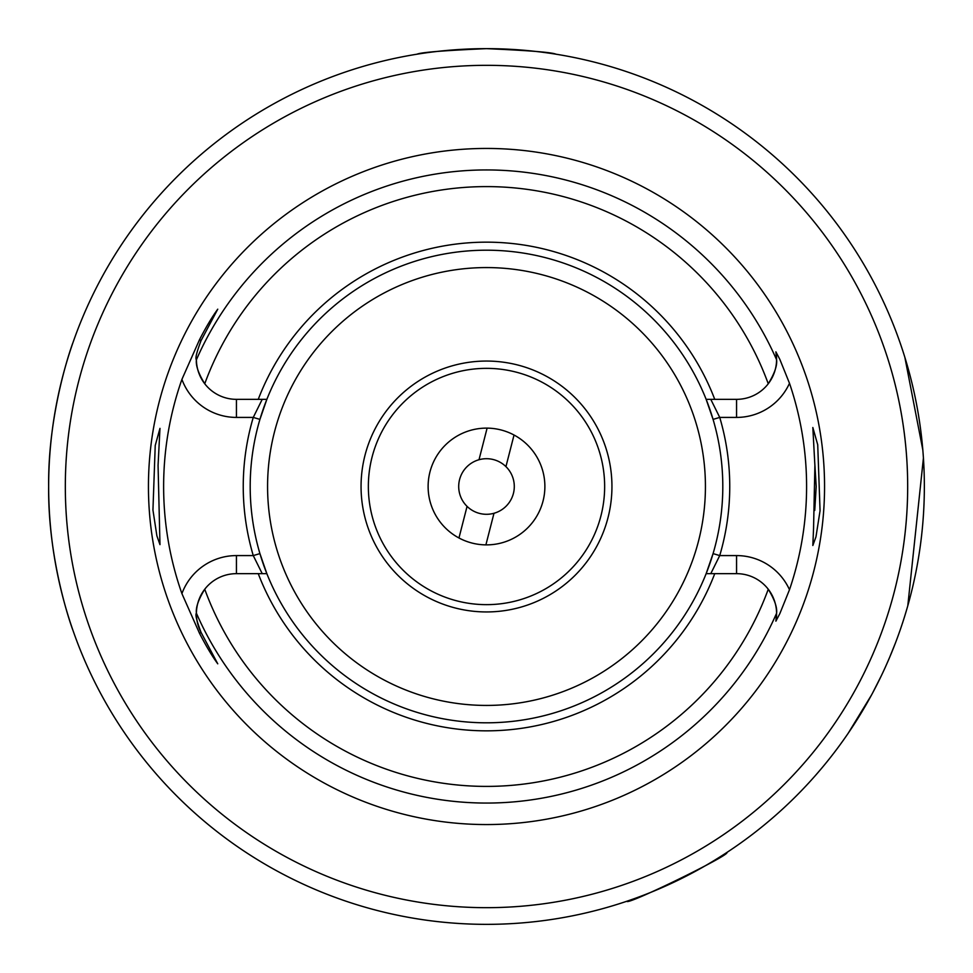 <?xml version="1.0" encoding="UTF-8"?>
<svg xmlns="http://www.w3.org/2000/svg" width="973" height="973" viewBox="0 0 973 973"><rect width="100%" height="100%" fill="white"/><g stroke="black" fill="none" stroke-linecap="round" stroke-linejoin="round"><path stroke-width="1.46" d="M813.562 528.278L814.888 465.447L812.832 427.512L817.721 444.77L820.057 510.728L815.97 536.853L812.832 545.488L813.562 528.278M155.23 445.464L159.973 428.363L158.064 465.374L159.973 544.637L156.884 535.843L152.943 510.047L155.23 445.464M428.12 486.5A58.38 58.38 0 0 0 486.5 544.88A58.38 58.38 0 0 0 544.88 486.5A58.38 58.38 0 0 0 486.5 428.12A58.38 58.38 0 0 0 428.12 486.5M889.687 657.249L895.44 642.971M880.577 677.33L877.439 683.678M871.577 694.904L848.225 733.216L857.189 719.534M686.379 876.065L680.054 879.251M634.883 898.444L626.916 901.229C625.493 906.204 731.574 854.476 726.855 852.482M776.588 359.317A40.027 40.027 0 0 0 775.895 351.837L779.811 359.317L789.492 383.277A320.093 320.093 0 0 1 789.492 589.723L779.811 613.683L775.895 621.163A40.027 40.027 0 0 0 776.588 613.683A40.027 40.027 0 0 1 775.895 621.163L776.588 613.233A316.566 316.566 0 0 1 196.412 613.233C195.087 614.328 196.643 620.738 201.095 632.474L217.757 663.817C212.126 656.13 206.045 645.963 199.514 633.314L181.915 593.615A322.878 322.878 0 0 1 181.915 379.385L199.514 339.686C206.081 326.989 212.163 316.821 217.757 309.183L201.095 340.526L217.757 309.183M776.563 612.236A40.027 40.027 0 0 0 768.256 589.237C774.557 599.49 777.33 607.493 776.588 613.233M814.742 510.46L816.201 486.5L814.742 462.552M266.578 399.344L266.857 399.344A236.305 236.305 0 0 1 706.143 399.344A236.305 236.305 0 0 1 486.5 722.805A236.305 236.305 0 0 1 266.857 399.344L259.925 419.387A236.305 236.305 0 0 0 259.925 553.613L266.857 573.656L236.439 573.656A40.027 40.027 0 0 0 204.744 589.237C198.443 599.49 195.67 607.493 196.412 613.233A40.027 40.027 0 0 0 201.095 632.474L199.514 633.314M555.997 54.196C551.886 52.335 528.716 50.487 486.5 48.65A437.85 437.85 0 0 1 924.35 486.5A437.85 437.85 0 0 1 486.5 924.35A437.85 437.85 0 0 1 48.65 486.5A437.85 437.85 0 0 1 486.5 48.65C444.284 50.487 421.114 52.335 417.003 54.196M361.056 486.5A125.444 125.444 0 0 0 486.5 611.944A125.444 125.444 0 0 0 611.944 486.5A125.444 125.444 0 0 0 486.5 361.056A125.444 125.444 0 0 0 361.056 486.5M368.353 486.5A118.147 118.147 0 0 0 486.5 604.647A118.147 118.147 0 0 0 604.647 486.5A118.147 118.147 0 0 0 486.5 368.353A118.147 118.147 0 0 0 368.353 486.5M266.857 399.344L236.439 399.344A40.027 40.027 0 0 1 204.744 383.763C198.443 373.51 195.67 365.507 196.412 359.767C195.087 358.672 196.643 352.262 201.095 340.526A40.027 40.027 0 0 0 200.499 341.693A40.027 40.027 0 0 1 201.095 340.526L199.514 339.686M704.939 576.612L706.143 573.656L714.754 573.656A244.32 244.32 0 0 1 258.246 573.656M267.928 396.692L267.368 398.091M486.5 148.443A338.057 338.057 0 0 1 824.557 486.5A338.057 338.057 0 0 1 486.5 824.557A338.057 338.057 0 0 1 148.443 486.5A338.057 338.057 0 0 1 486.5 148.443M258.246 399.344A244.32 244.32 0 0 1 714.754 399.344L736.561 399.344A40.027 40.027 0 0 0 768.256 383.763C774.557 373.51 777.33 365.507 776.588 359.767L775.895 351.837M861.628 712.321L866.481 704.051M872.501 693.19L881.416 675.59M823.632 765.885L826.478 762.418A437.85 437.85 0 0 0 885.819 666.104L889.663 657.298A437.85 437.85 0 0 0 906.313 610.886M822.392 767.381L815.897 774.958M904.854 615.702L907.031 608.441M907.797 605.741L923.426 457.991M922.83 449.988L904.854 357.298M72.853 342.946C73.328 341.316 47.823 409.341 48.65 486.354C47.762 563.635 73.34 631.696 72.853 630.054M714.754 573.656L736.561 573.656A40.027 40.027 0 0 1 768.256 589.237A299.903 299.903 0 0 1 204.744 589.237A40.027 40.027 0 0 0 196.437 612.236A40.027 40.027 0 0 1 204.744 589.237M706.143 573.656L713.075 553.613A236.305 236.305 0 0 0 713.075 419.387L706.143 399.344L714.754 399.344M705.072 576.308L705.632 574.909M710.777 399.344L719.74 417.417A243.25 243.25 0 0 1 719.728 555.583L710.777 573.656M201.362 632.985L217.757 663.817M262.224 573.656L253.26 555.583A243.25 243.25 0 0 1 253.26 417.417L262.224 399.344M204.744 383.763A40.027 40.027 0 0 1 196.437 360.764A40.027 40.027 0 0 0 204.744 383.763A299.903 299.903 0 0 1 768.256 383.763A40.027 40.027 0 0 0 776.588 359.767A316.566 316.566 0 0 0 196.412 359.767M789.492 383.277A58.1 58.1 0 0 1 736.561 417.417L719.74 417.417L713.075 419.387M736.561 573.656L736.561 555.583L719.74 555.583L713.075 553.613M259.925 419.387L253.26 417.417L236.439 417.417A58.1 58.1 0 0 1 181.915 379.385M259.925 553.613L253.26 555.583L236.439 555.583A58.1 58.1 0 0 0 181.915 593.615M485.892 544.88L493.992 513.27A27.803 27.803 0 0 1 459.572 479.604A27.803 27.803 0 0 1 479.008 459.73L487.108 428.12M493.992 513.27A27.803 27.803 0 0 0 505.936 466.626L514.036 435.028M458.964 537.972L467.064 506.374M479.008 459.73A27.803 27.803 0 0 1 505.936 466.626M736.561 555.583A58.1 58.1 0 0 1 789.492 589.723M486.5 705.425A218.925 218.925 0 0 1 267.575 486.5A218.925 218.925 0 0 1 486.5 267.575A218.925 218.925 0 0 1 705.425 486.5A218.925 218.925 0 0 1 486.5 705.425M486.5 65.325A421.175 421.175 0 0 1 907.675 486.5A421.175 421.175 0 0 1 486.5 907.675A421.175 421.175 0 0 1 65.325 486.5A421.175 421.175 0 0 1 486.5 65.325M486.5 924.35A437.85 437.85 0 0 1 48.65 486.5A437.85 437.85 0 0 1 486.5 48.65M768.256 383.763A40.027 40.027 0 0 0 776.588 359.767M196.412 613.233A40.027 40.027 0 0 0 201.095 632.474M736.561 399.344L736.561 417.417M236.439 417.417L236.439 399.344M236.439 573.656L236.439 555.583"/></g></svg>
